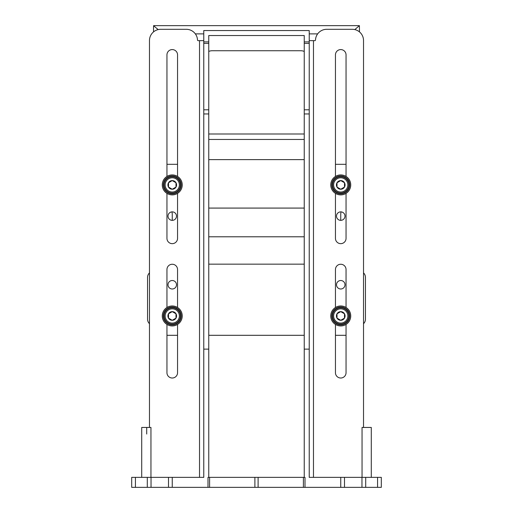 <?xml version="1.0" encoding="UTF-8"?>
<svg xmlns="http://www.w3.org/2000/svg" width="513" height="513" viewBox="0 0 513 513"><rect width="100%" height="100%" fill="white"/><g stroke="black" fill="none" stroke-linecap="round" stroke-linejoin="round"><path stroke-width="0.77" d="M304.241 236.788L208.759 236.788M208.759 208.079L304.241 208.079M377.568 477.366L309.23 477.366L309.23 349.129L304.241 349.129L304.241 113.95L309.23 113.95L309.23 30.549L203.77 30.549L203.77 477.366L131.687 477.366L131.687 487.35L381.313 487.35L381.313 477.366L377.568 477.366L377.568 487.35M207.996 487.35L207.996 477.366L304.241 477.366L304.241 349.129M151.034 477.366L151.034 487.35M168.508 477.366L168.508 487.35M208.759 477.366L208.759 35.538L304.241 35.538L304.241 113.95M203.77 349.129L208.759 349.129M305.004 487.35L305.004 477.366L304.241 477.366M344.492 477.366L344.492 487.35M361.966 477.366L361.966 487.35M166.949 324.421L166.949 372.714A5.303 5.303 0 0 0 172.253 378.017A5.303 5.303 0 0 0 177.556 372.714L177.556 324.421M177.556 307.499L177.556 269.556A5.303 5.303 0 0 0 172.253 264.253A5.303 5.303 0 0 0 166.949 269.556L166.949 307.499M166.949 193.369L166.949 238.353A5.303 5.303 0 0 0 172.253 243.656A5.303 5.303 0 0 0 177.556 238.353L177.556 193.369M177.556 176.453L177.556 54.885A5.303 5.303 0 0 0 172.253 49.581A5.303 5.303 0 0 0 166.949 54.885L166.949 176.453M199.525 477.366L199.525 40.655L198.14 40.655A0.622 0.622 0 0 1 197.518 40.059A11.235 11.235 0 0 0 186.296 29.299L160.71 29.299A11.235 11.235 0 0 0 149.475 40.533L149.475 427.451L150.95 427.451L150.95 477.366M199.525 40.655L203.77 40.655M203.77 43.374L208.759 43.374M203.77 109.814L208.759 109.814M203.77 113.95L208.759 113.95M141.71 477.366L141.71 427.451L149.475 427.451M146.705 434.036L146.705 427.451M309.23 109.814L304.241 109.814M309.23 113.95L309.23 349.129M309.23 43.374L304.241 43.374M309.23 40.655L313.475 40.655L313.475 477.366M371.29 477.366L371.29 427.451L363.525 427.451L363.525 40.533A11.235 11.235 0 0 0 352.29 29.299L326.704 29.299A11.235 11.235 0 0 0 315.482 40.059A0.622 0.622 0 0 1 314.86 40.655L313.475 40.655M335.444 324.421L335.444 372.714A5.303 5.303 0 0 0 340.747 378.017A5.303 5.303 0 0 0 346.051 372.714L346.051 324.421M346.051 307.499L346.051 269.556A5.303 5.303 0 0 0 340.747 264.253A5.303 5.303 0 0 0 335.444 269.556L335.444 307.499M346.051 176.453L346.051 54.885A5.303 5.303 0 0 0 340.747 49.581A5.303 5.303 0 0 0 335.444 54.885L335.444 176.453M335.444 193.369L335.444 238.353A5.303 5.303 0 0 0 340.747 243.656A5.303 5.303 0 0 0 346.051 238.353L346.051 193.369M363.525 427.451L362.05 427.451L362.05 477.366M340.747 307.845A8.112 8.112 0 0 1 348.859 315.957A8.112 8.112 0 0 1 340.747 324.075A8.112 8.112 0 0 1 332.636 315.957A8.112 8.112 0 0 1 340.747 307.845A8.112 8.112 0 0 0 332.636 315.957A8.112 8.112 0 0 0 340.747 324.075M344.492 318.124A4.322 4.322 0 0 1 337.003 318.124A4.322 4.322 0 0 1 340.747 311.635A4.322 4.322 0 0 1 344.492 318.124L344.492 313.796L340.747 311.635L337.003 313.796L337.003 318.124L340.747 320.285L344.492 318.124L340.747 320.285L337.003 318.124L337.003 313.796L340.747 311.635L344.492 313.796L344.492 318.124M172.253 307.845A8.112 8.112 0 0 1 180.364 315.957A8.112 8.112 0 0 1 172.253 324.075A8.112 8.112 0 0 1 164.141 315.957A8.112 8.112 0 0 1 172.253 307.845A8.112 8.112 0 0 0 164.141 315.957A8.112 8.112 0 0 0 172.253 324.075M175.997 318.124A4.322 4.322 0 0 1 168.508 318.124A4.322 4.322 0 0 1 172.253 311.635A4.322 4.322 0 0 1 175.997 318.124L175.997 313.796L172.253 311.635L168.508 313.796L168.508 318.124L172.253 320.285L175.997 318.124L172.253 320.285L168.508 318.124L168.508 313.796L172.253 311.635L175.997 313.796L175.997 318.124M340.747 193.895A8.984 8.984 0 0 0 349.731 184.911A8.984 8.984 0 0 0 340.747 175.921A8.984 8.984 0 0 0 331.764 184.911A8.984 8.984 0 0 0 340.747 193.895M340.747 194.895A9.984 9.984 0 0 0 350.732 184.911A9.984 9.984 0 0 0 340.747 174.927A9.984 9.984 0 0 0 330.763 184.911A9.984 9.984 0 0 0 340.747 194.895M340.747 324.947A8.984 8.984 0 0 0 349.731 315.957A8.984 8.984 0 0 0 340.747 306.973A8.984 8.984 0 0 0 331.764 315.957A8.984 8.984 0 0 0 340.747 324.947M340.747 325.947A9.984 9.984 0 0 0 350.732 315.957A9.984 9.984 0 0 0 340.747 305.972A9.984 9.984 0 0 0 330.763 315.957A9.984 9.984 0 0 0 340.747 325.947M172.253 324.947A8.984 8.984 0 0 0 181.236 315.957A8.984 8.984 0 0 0 172.253 306.973A8.984 8.984 0 0 0 163.269 315.957A8.984 8.984 0 0 0 172.253 324.947M172.253 325.947A9.984 9.984 0 0 0 182.237 315.957A9.984 9.984 0 0 0 172.253 305.972A9.984 9.984 0 0 0 162.268 315.957A9.984 9.984 0 0 0 172.253 325.947M172.253 193.895A8.984 8.984 0 0 0 181.236 184.911A8.984 8.984 0 0 0 172.253 175.921A8.984 8.984 0 0 0 163.269 184.911A8.984 8.984 0 0 0 172.253 193.895M172.253 194.895A9.984 9.984 0 0 0 182.237 184.911A9.984 9.984 0 0 0 172.253 174.927A9.984 9.984 0 0 0 162.268 184.911A9.984 9.984 0 0 0 172.253 194.895M172.253 176.799A8.112 8.112 0 0 1 180.364 184.911A8.112 8.112 0 0 1 172.253 193.023A8.112 8.112 0 0 1 164.141 184.911A8.112 8.112 0 0 1 172.253 176.799A8.112 8.112 0 0 0 164.141 184.911A8.112 8.112 0 0 0 172.253 193.023M175.997 187.072A4.322 4.322 0 0 1 168.508 187.072A4.322 4.322 0 0 1 172.253 180.589A4.322 4.322 0 0 1 175.997 187.072L175.997 182.75L172.253 180.589L168.508 182.75L168.508 187.072L172.253 189.233L175.997 187.072L172.253 189.233L168.508 187.072L168.508 182.75L172.253 180.589L175.997 182.75L175.997 187.072M340.747 176.799A8.112 8.112 0 0 1 348.859 184.911A8.112 8.112 0 0 1 340.747 193.023A8.112 8.112 0 0 1 332.636 184.911A8.112 8.112 0 0 1 340.747 176.799A8.112 8.112 0 0 0 332.636 184.911A8.112 8.112 0 0 0 340.747 193.023M344.492 187.072A4.322 4.322 0 0 1 337.003 187.072A4.322 4.322 0 0 1 340.747 180.589A4.322 4.322 0 0 1 344.492 187.072L344.492 182.75L340.747 180.589L337.003 182.75L337.003 187.072L340.747 189.233L344.492 187.072L340.747 189.233L337.003 187.072L337.003 182.75L340.747 180.589L344.492 182.75L344.492 187.072M208.759 159.614L304.241 159.614M153.534 26.464L153.534 31.889M354.804 29.581L359.414 25.65L359.466 31.889M171.874 211.888A7.49 7.49 0 0 1 172.253 214.242L172.253 220.353M208.759 51.441A8.734 8.734 0 0 1 212.19 50.736L300.81 50.736A8.734 8.734 0 0 1 304.241 51.441M340.747 220.353L340.747 214.242A7.49 7.49 0 0 1 341.126 211.888M158.196 29.581L153.534 25.714M176.498 216.114A4.245 4.245 0 0 1 172.253 220.353A4.245 4.245 0 0 1 168.007 216.114A4.245 4.245 0 0 1 172.253 211.869A4.245 4.245 0 0 1 176.498 216.114M176.498 284.76A4.245 4.245 0 0 1 172.253 288.999A4.245 4.245 0 0 1 168.007 284.76A4.245 4.245 0 0 1 172.253 280.515A4.245 4.245 0 0 1 176.498 284.76M344.993 216.114A4.245 4.245 0 0 1 340.747 220.353A4.245 4.245 0 0 1 336.502 216.114A4.245 4.245 0 0 1 340.747 211.869A4.245 4.245 0 0 1 344.993 216.114M336.502 284.76A4.245 4.245 0 0 1 340.747 280.515A4.245 4.245 0 0 1 344.993 284.76A4.245 4.245 0 0 1 340.747 288.999A4.245 4.245 0 0 1 336.502 284.76M335.444 164.314L346.051 164.314M208.759 264.163L304.241 264.163M166.949 164.314L177.556 164.314M346.051 335.303L335.444 335.303M304.241 335.303L208.759 335.303M177.556 335.303L166.949 335.303M363.525 272.89A6.239 6.239 0 0 1 365.448 277.392L365.448 319.208A6.239 6.239 0 0 1 363.525 323.709M149.475 323.709A6.239 6.239 0 0 1 147.552 319.208L147.552 277.392A6.239 6.239 0 0 1 149.475 272.89M258.103 477.366L258.103 487.35M254.897 477.366L254.897 487.35M135.432 477.366L135.432 487.35M147.289 477.366L147.289 487.35M172.253 477.366L172.253 487.35M209.599 477.366L209.599 487.35M303.401 477.366L303.401 487.35M340.747 477.366L340.747 487.35M365.711 477.366L365.711 487.35M203.77 41.906L208.759 41.906M309.23 41.906L304.241 41.906M340.747 308.845A7.111 7.111 0 0 1 347.859 315.957A7.111 7.111 0 0 1 340.747 323.075A7.111 7.111 0 0 1 333.63 315.957A7.111 7.111 0 0 1 340.747 308.845M172.253 308.845A7.111 7.111 0 0 1 179.37 315.957A7.111 7.111 0 0 1 172.253 323.075A7.111 7.111 0 0 1 165.141 315.957A7.111 7.111 0 0 1 172.253 308.845M172.253 177.793A7.111 7.111 0 0 1 179.37 184.911A7.111 7.111 0 0 1 172.253 192.022A7.111 7.111 0 0 1 165.141 184.911A7.111 7.111 0 0 1 172.253 177.793M340.747 177.793A7.111 7.111 0 0 1 347.859 184.911A7.111 7.111 0 0 1 340.747 192.022A7.111 7.111 0 0 1 333.63 184.911A7.111 7.111 0 0 1 340.747 177.793M208.759 133.996L304.241 133.996M208.759 139.453L304.241 139.453M195.35 33.884L203.77 33.884M309.23 33.884L317.65 33.884M359.414 25.65L153.586 25.65"/></g></svg>
